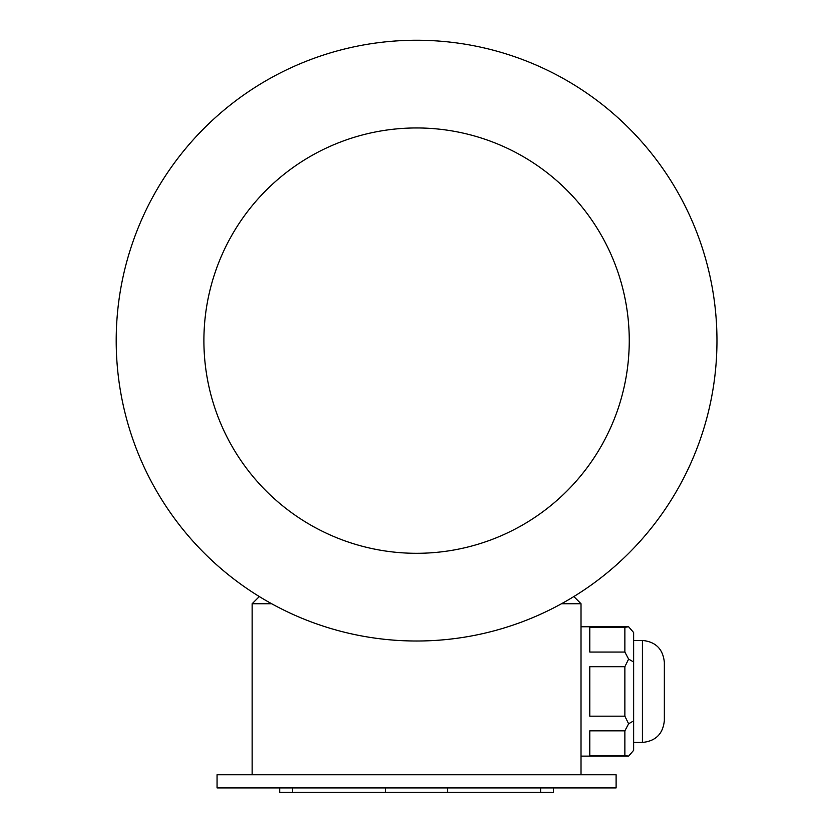 <?xml version="1.0" encoding="UTF-8"?>
<svg xmlns="http://www.w3.org/2000/svg" width="834" height="834" viewBox="0 0 834 834"><rect width="100%" height="100%" fill="white"/><g stroke="black" fill="none" stroke-linecap="round" stroke-linejoin="round"><path stroke-width="1.25" d="M616.107 787.911L217.059 787.911L217.059 774.755L616.107 774.755L616.107 787.911M624.875 627.314L589.794 627.314L589.794 652.052L624.875 652.052L624.875 627.314L628.617 626.761L633.642 632.558L633.642 750.319L628.617 756.125L581.017 756.125M624.875 652.052L628.617 659.1L624.875 666.7L589.794 666.7L589.794 716.177L624.875 716.177L624.875 666.7M633.642 661.998L628.617 659.1M624.875 716.177L628.617 723.787L624.875 730.824L589.794 730.824L589.794 755.573L624.875 755.573L624.875 730.824M633.642 720.878L628.617 723.787M624.875 755.573L628.617 756.125M271.655 603.743L252.139 603.743L252.139 774.755M573.844 596.56L581.017 603.743L581.017 774.755M581.017 603.743L561.501 603.743M416.583 641.012A300.376 300.376 0 0 0 676.718 190.444A300.376 300.376 0 0 0 156.448 190.444A300.376 300.376 0 0 0 416.583 641.012M416.583 553.307A212.68 212.68 0 0 0 600.761 234.291A212.68 212.68 0 0 0 232.394 234.291A212.68 212.68 0 0 0 416.583 553.307M259.322 596.56L252.139 603.743M633.642 640.449L642.409 640.449C655.732 641.753 663.04 649.061 664.344 662.373C663.04 649.061 655.732 641.753 642.409 640.449L642.409 742.437C655.732 741.134 663.04 733.826 664.344 720.513L664.344 662.373L664.344 720.513C663.04 733.826 655.732 741.134 642.409 742.437L633.642 742.437M553.453 787.911L553.453 792.3L279.703 792.3L279.703 787.911M540.609 792.3L540.609 787.911M447.587 792.3L447.587 787.911M385.569 792.3L385.569 787.911M292.546 792.3L292.546 787.911M628.617 626.761L581.017 626.761"/></g></svg>
